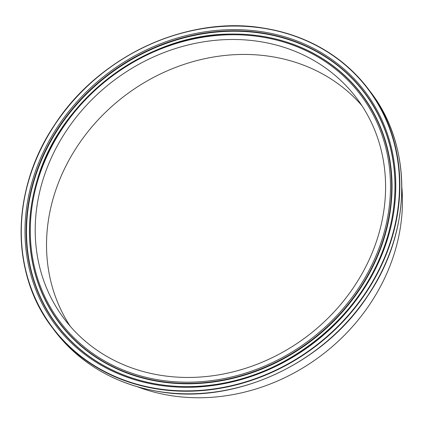 <?xml version="1.0" encoding="UTF-8"?>
<svg xmlns="http://www.w3.org/2000/svg" width="423" height="423" viewBox="0 0 423 423"><rect width="100%" height="100%" fill="white"/><g stroke="black" fill="none" stroke-linecap="round" stroke-linejoin="round"><path stroke-width="0.63" d="M137.914 386.945A188.975 165.372 -37.1 0 0 171.029 395.637A188.975 165.372 -37.1 0 0 401.85 187.183M161.263 375.397A183.175 160.296 -37.1 0 0 351.428 290.511A183.175 160.296 -37.1 0 0 356.452 97.919A183.175 160.296 -37.1 0 0 259.526 41.539A183.175 160.296 -37.1 0 0 69.361 126.419A183.175 160.296 -37.1 0 0 64.338 319.011A183.175 160.296 -37.1 0 0 161.263 375.397M361.861 105.586A183.175 160.296 -37.1 0 0 270.842 56.492A183.175 160.296 -37.1 0 0 83.78 137.089A183.175 160.296 -37.1 0 0 70.25 326.297M158.868 384.465A192.835 168.751 -37.1 0 0 190.207 386.601A192.835 168.751 -37.1 0 0 387.315 237.414A192.835 168.751 -37.1 0 0 262.313 32.989A192.835 168.751 -37.1 0 0 33.565 181.055A192.835 168.751 -37.1 0 0 158.868 384.465M387.294 237.504A192.613 168.555 -37.1 0 0 262.408 33.396A192.613 168.555 -37.1 0 0 33.925 181.293A192.613 168.555 -37.1 0 0 159.085 384.465A192.613 168.555 -37.1 0 0 190.297 386.601M262.392 31.799A193.856 169.644 -37.1 0 0 32.428 180.647A193.856 169.644 -37.1 0 0 158.398 385.131A193.856 169.644 -37.1 0 0 388.356 236.283A193.856 169.644 -37.1 0 0 262.392 31.799M263.513 28.119A198.006 173.271 -37.1 0 0 57.999 119.915A198.006 173.271 -37.1 0 0 52.595 328.068A198.006 173.271 -37.1 0 0 157.367 389.017A198.006 173.271 -37.1 0 0 362.929 297.263A198.006 173.271 -37.1 0 0 368.359 89.079A198.006 173.271 -37.1 0 0 263.582 28.13M263.429 28.272A197.726 173.033 -37.1 0 0 28.875 180.092A197.726 173.033 -37.1 0 0 157.361 388.658A197.726 173.033 -37.1 0 0 391.915 236.838A197.726 173.033 -37.1 0 0 263.429 28.272M54.551 330.654A198.006 173.271 -37.1 0 0 159.323 391.603A198.006 173.271 -37.1 0 0 364.885 299.849A198.006 173.271 -37.1 0 0 370.315 91.664L368.359 89.079C342.53 55.799 307.59 35.479 263.55 28.108C187.632 15.091 99.342 55.81 54.958 124.304C10.898 188.737 9.898 273.353 52.595 328.068L54.551 330.654C80.412 363.97 115.384 384.317 159.45 391.687C235.389 404.7 323.621 364.002 367.989 295.54C412.044 231.106 413.054 146.443 370.315 91.664M261.372 36.188A189.33 165.684 -37.1 0 0 230.609 34.083A189.33 165.684 -37.1 0 0 37.076 180.563A189.33 165.684 -37.1 0 0 159.809 381.266A189.33 165.684 -37.1 0 0 384.401 235.897A189.33 165.684 -37.1 0 0 261.372 36.188M260.901 36.854A188.309 164.79 -37.1 0 0 37.52 181.446A188.309 164.79 -37.1 0 0 159.883 380.076A188.309 164.79 -37.1 0 0 383.27 235.489A188.309 164.79 -37.1 0 0 260.901 36.854M37.055 180.647A189.557 165.879 -37.1 0 0 37.028 180.732A189.557 165.879 -37.1 0 0 159.905 381.678A189.557 165.879 -37.1 0 0 384.761 236.129A189.557 165.879 -37.1 0 0 261.588 36.182A189.557 165.879 -37.1 0 0 230.784 34.083A189.557 165.879 -37.1 0 0 230.694 34.083M387.315 237.419L387.315 237.414C364.155 320.132 276.124 386.77 190.207 386.601M230.784 34.083L230.609 34.083C146.199 33.94 59.86 99.289 37.076 180.563L37.028 180.732"/></g></svg>
